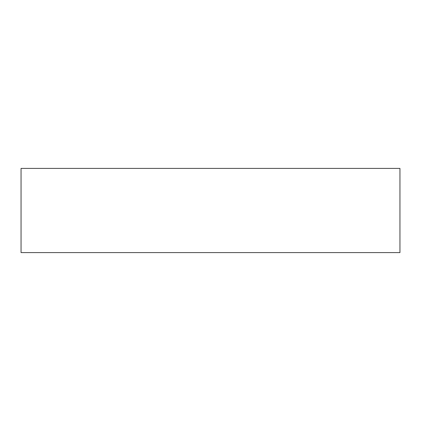 <?xml version="1.0" encoding="UTF-8"?>
<svg xmlns="http://www.w3.org/2000/svg" width="421" height="421" viewBox="0 0 421 421"><rect width="100%" height="100%" fill="white"/><g stroke="black" fill="none" stroke-linecap="round" stroke-linejoin="round"><path stroke-width="0.63" d="M21.05 168.4L21.05 252.6L399.95 252.6L399.95 168.4L21.05 168.4"/></g></svg>
